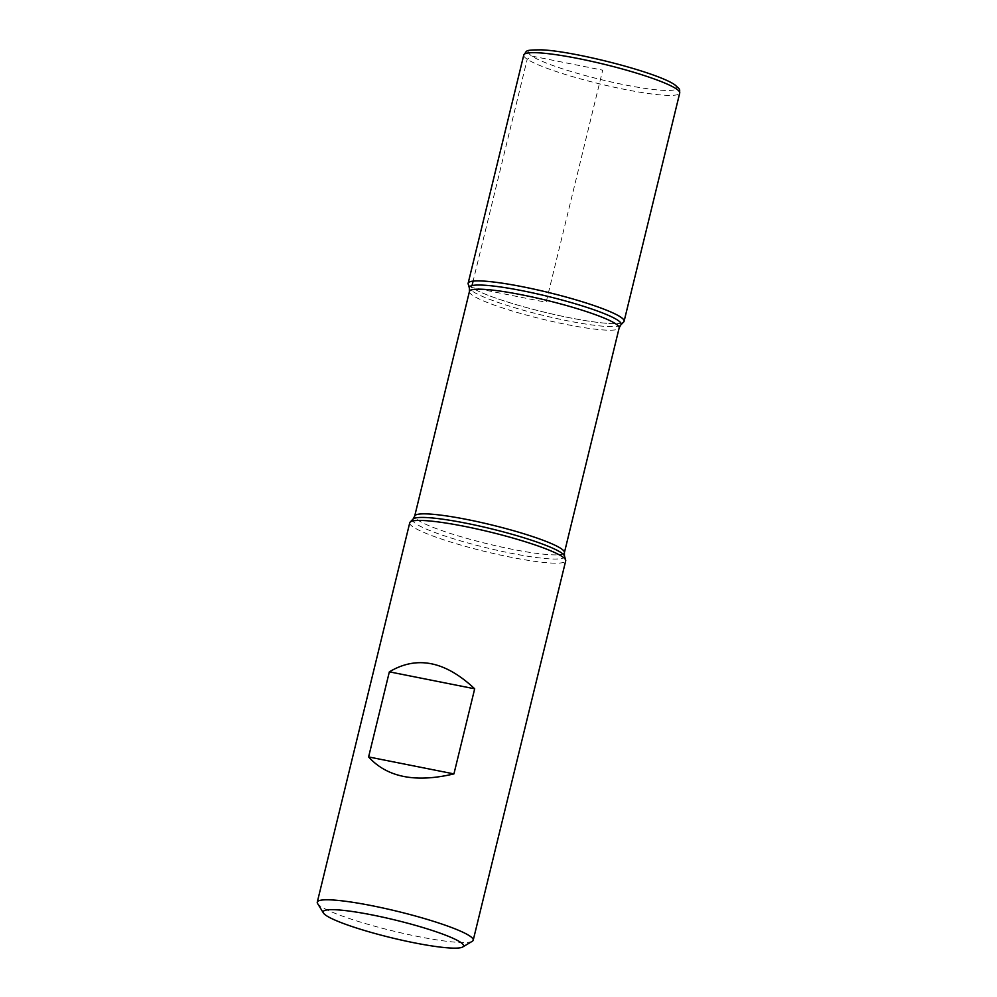 <?xml version="1.0" encoding="UTF-8"?>
<svg xmlns="http://www.w3.org/2000/svg" width="997" height="997" viewBox="0 0 997 997"><rect width="100%" height="100%" fill="white"/><g stroke="black" fill="none" stroke-linecap="round" stroke-linejoin="round"><path stroke-width="0.75" stroke-dasharray="4.99 3.74" d="M409.742 522.789A80.259 10.057 -166.3 0 0 485.34 551.578A80.259 10.057 -166.3 0 0 565.71 560.812M472.304 941.268A80.259 10.057 13.7 0 1 400.782 932.818A80.259 10.057 13.7 0 1 320.698 906.348A80.259 10.057 13.7 0 1 317.594 903.544M623.723 321.931A80.259 10.057 13.7 0 1 553.746 314.391A80.259 10.057 13.7 0 1 471.569 287.448A80.259 10.057 13.7 0 1 468.179 284.02M468.141 283.248A80.259 10.057 -166.3 0 0 543.739 312.036A80.259 10.057 -166.3 0 0 624.097 321.271M472.017 285.603L471.569 287.448L546.119 302.265L602.699 70.164L531.875 56.094L527.214 59.222L473.114 281.117M413.057 519.088A78.127 9.796 -166.3 0 0 486.274 547.752A78.127 9.796 -166.3 0 0 564.464 556.002M620.782 324.972A78.127 9.796 13.7 0 1 552.674 317.632A78.127 9.796 13.7 0 1 472.69 291.398A78.127 9.796 13.7 0 1 469.375 288.071M469.45 291.448A77.056 9.658 -166.3 0 0 542.019 319.077A77.056 9.658 -166.3 0 0 619.162 327.938M564.402 552.625A77.056 9.658 13.7 0 1 487.246 543.751A77.056 9.658 13.7 0 1 414.677 516.122M673.511 84.246A76.246 9.559 13.7 0 1 586.211 75.809A76.246 9.559 13.7 0 1 548.362 50.461A76.246 9.559 13.7 0 1 673.511 84.246M523.774 55.022A80.259 10.057 -166.3 0 0 599.371 83.81A80.259 10.057 -166.3 0 0 679.73 93.045"/><path stroke-width="1.5" d="M473.226 940.183L565.71 560.812A80.259 10.057 -166.3 0 0 565.673 560.052A80.259 10.057 -166.3 0 0 562.271 556.625A80.259 10.057 -166.3 0 0 480.105 529.681A80.259 10.057 -166.3 0 0 410.128 522.129A80.259 10.057 -166.3 0 0 409.742 522.789L317.27 902.16A80.259 10.057 13.7 0 1 384.792 908.404A80.259 10.057 13.7 0 1 469.786 935.996A80.259 10.057 13.7 0 1 473.226 940.183A80.259 10.057 13.7 0 1 472.304 941.268L462.708 946.988A72.233 9.048 -166.3 0 0 395.51 920.106A72.233 9.048 -166.3 0 0 323.464 913.053A72.233 9.048 -166.3 0 0 326.268 915.57A72.233 9.048 -166.3 0 0 398.339 939.398A72.233 9.048 -166.3 0 0 462.708 946.988M323.464 913.053L317.594 903.544A80.259 10.057 13.7 0 1 317.27 902.16M368.603 756.935C387.085 777.324 415.537 782.981 453.934 773.896L474.684 688.802C445.248 661.073 416.808 655.428 389.353 671.841L368.603 756.935L453.934 773.896M468.179 284.02A80.259 10.057 13.7 0 1 548.5 292.482A80.259 10.057 13.7 0 1 623.723 321.931L620.782 324.972A78.127 9.796 13.7 0 0 617.816 320.249A78.127 9.796 13.7 0 0 532.336 292.806A78.127 9.796 13.7 0 0 469.375 288.071L468.179 284.02M389.353 671.841L474.684 688.802M679.73 93.045L624.097 321.271A80.259 10.057 -166.3 0 0 620.67 317.083A80.259 10.057 -166.3 0 0 535.663 289.504A80.259 10.057 -166.3 0 0 468.141 283.248L523.774 55.022C527.6 50.61 523.475 49.937 541.521 49.85C573.487 51.034 656.774 72.145 674.807 84.782C681.15 90.44 679.318 88.571 679.73 93.045A80.259 10.057 -166.3 0 0 676.302 88.858A80.259 10.057 -166.3 0 0 591.296 61.278A80.259 10.057 -166.3 0 0 523.774 55.022M473.114 281.117L472.017 285.603M564.402 552.625L619.162 327.938A77.056 9.658 -166.3 0 0 615.872 323.925A77.056 9.658 -166.3 0 0 534.267 297.442A77.056 9.658 -166.3 0 0 469.45 291.448L414.677 516.122A77.056 9.658 13.7 0 1 479.507 522.116A77.056 9.658 13.7 0 1 561.099 548.599A77.056 9.658 13.7 0 1 564.402 552.625L564.464 556.002A78.127 9.796 -166.3 0 0 561.161 552.662A78.127 9.796 -166.3 0 0 481.177 526.428A78.127 9.796 -166.3 0 0 413.057 519.088L410.128 522.129M564.464 556.002L565.673 560.052M414.677 516.122L413.057 519.088M469.375 288.071L469.45 291.448M619.162 327.938L620.782 324.972"/></g></svg>
